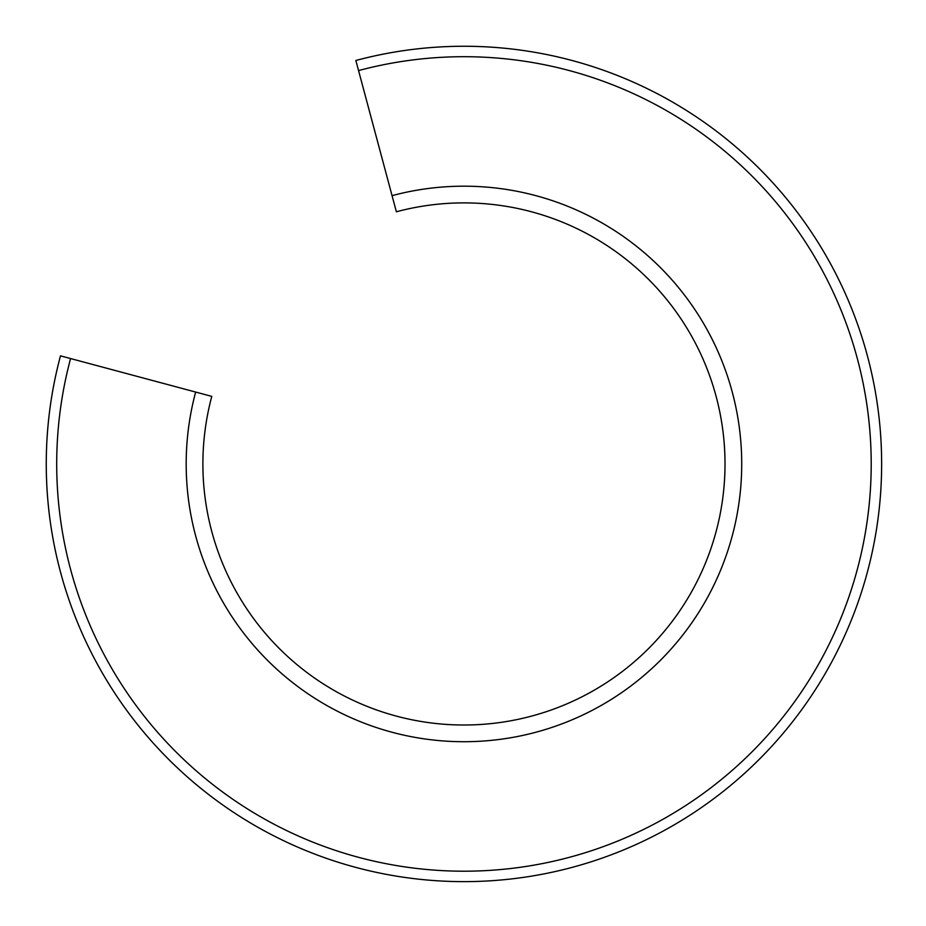 <?xml version="1.0" encoding="UTF-8"?>
<svg xmlns="http://www.w3.org/2000/svg" width="926" height="926" viewBox="0 0 926 926"><rect width="100%" height="100%" fill="white"/><g stroke="black" fill="none" stroke-linecap="round" stroke-linejoin="round"><path stroke-width="1.39" d="M355.85 60.491A417.695 417.695 0 0 1 880.047 427.546A417.695 417.695 0 0 1 427.546 880.047A417.695 417.695 0 0 1 60.491 355.85L195.652 392.057A277.765 277.765 0 0 0 439.746 740.661A277.765 277.765 0 0 0 740.661 439.746A277.765 277.765 0 0 0 392.057 195.652L355.85 60.491A417.695 417.695 0 0 1 880.047 427.546A417.695 417.695 0 0 1 427.546 880.047A417.695 417.695 0 0 1 60.491 355.85M392.057 195.652L396.386 211.788A261.051 261.051 0 0 1 724.016 441.193A261.051 261.051 0 0 1 441.193 724.016A261.051 261.051 0 0 1 211.788 396.386L195.652 392.057M358.547 70.584A407.243 407.243 0 0 1 869.653 428.46A407.243 407.243 0 0 1 428.46 869.653A407.243 407.243 0 0 1 70.584 358.547"/></g></svg>
